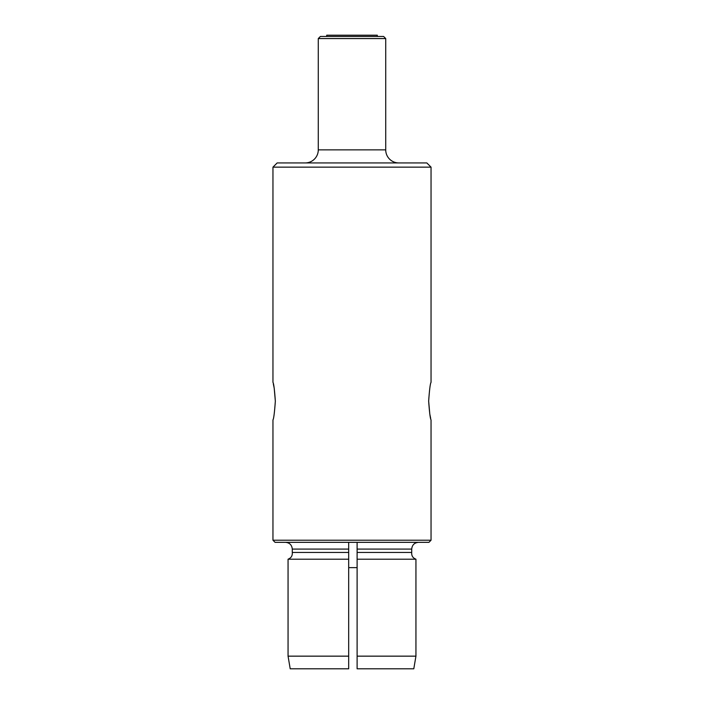 <?xml version="1.0" encoding="UTF-8"?>
<svg xmlns="http://www.w3.org/2000/svg" width="704" height="704" viewBox="0 0 704 704"><rect width="100%" height="100%" fill="white"/><g stroke="black" fill="none" stroke-linecap="round" stroke-linejoin="round"><path stroke-width="1.06" d="M305.21 162.932A13.068 13.068 0 0 0 318.278 149.864L318.278 38.57L385.722 38.57L385.722 149.864L318.278 149.864M398.79 162.932A13.068 13.068 0 0 1 385.722 149.864M272.958 167.147L277.174 162.932L426.826 162.932L431.042 167.147L272.958 167.147L272.958 382.351C273.733 383.363 274.525 389.62 275.343 401.13C274.516 412.623 273.724 418.871 272.958 419.874L272.958 540.223L431.042 540.223L431.042 419.874C430.267 418.862 429.475 412.597 428.657 401.086C429.484 389.594 430.276 383.354 431.042 382.351C430.276 383.337 429.484 389.594 428.657 401.113L429.792 414.005M431.042 167.147L431.042 382.351M272.958 419.874C273.724 418.889 274.516 412.632 275.343 401.113L274.208 388.221M274.12 387.746L273.31 383.812M272.958 540.223L275.062 542.335L428.938 542.335L431.042 540.223M429.88 414.48L430.69 418.405M385.722 38.57L383.618 36.467L320.382 36.467L318.278 38.57M377.291 36.467L377.291 35.2L326.709 35.2L326.709 36.467M348.682 567.626L357.113 567.626L357.113 668.8L413.794 668.8L415.941 656.154L415.941 559.196C412.834 558.008 411.426 555.755 411.717 552.446L411.717 549.076C412.113 544.984 414.366 542.731 418.475 542.335C414.374 542.731 412.122 544.975 411.717 549.076L411.717 552.446C411.426 555.755 412.834 558.008 415.941 559.196L357.113 559.196L357.113 656.154L415.941 656.154L413.794 668.8M348.682 559.196L288.059 559.196C291.166 558.008 292.574 555.755 292.283 552.446C292.574 555.755 291.166 558.008 288.059 559.196L288.059 656.154L290.206 668.8L348.682 668.8L348.682 542.335L348.682 549.076L292.283 549.076L292.283 552.446L348.682 552.446M357.113 542.335L357.113 552.446L411.717 552.446M285.525 542.335C289.626 542.731 291.878 544.975 292.283 549.076M357.113 552.446L357.113 656.154M290.206 668.8L288.059 656.154L348.682 656.154L348.682 668.8L348.682 656.154M357.113 549.076L411.717 549.076"/></g></svg>
